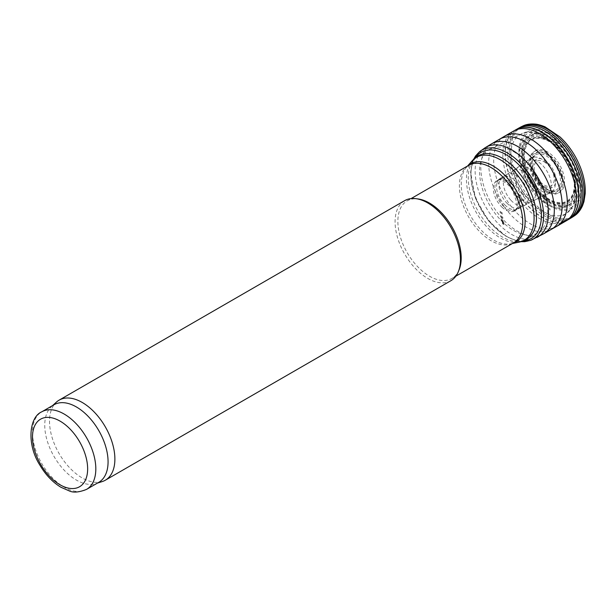 <?xml version="1.0" encoding="UTF-8"?>
<svg xmlns="http://www.w3.org/2000/svg" width="616" height="616" viewBox="0 0 616 616"><rect width="100%" height="100%" fill="white"/><g stroke="black" fill="none" stroke-linecap="round" stroke-linejoin="round"><path stroke-width="0.46" stroke-dasharray="3.08 2.31" d="M459.113 269.785A44.776 25.849 60 0 1 451.921 278.44A44.776 25.849 60 0 1 407.145 252.583A44.776 25.849 60 0 1 407.145 200.878A44.776 25.849 60 0 1 418.233 198.983M450.873 280.711A46.223 26.688 60 0 1 404.65 254.023A46.223 26.688 60 0 1 404.65 200.654M102.248 481.566A46.223 26.688 60 0 1 59.09 453.53A46.223 26.688 60 0 1 56.395 402.132M98.799 482.313A44.776 25.849 60 0 1 95.834 483.622A44.776 25.849 60 0 1 54.023 456.456A44.776 25.849 60 0 1 51.405 406.668A44.776 25.849 60 0 1 54.023 404.75M513.659 151.698A48.24 27.851 60 0 1 544.883 193.262A48.24 27.851 60 0 1 538.8 232.224A48.24 27.851 60 0 1 537.783 232.871A48.24 27.851 60 0 1 489.535 205.013A48.24 27.851 60 0 1 489.535 149.311A48.24 27.851 60 0 1 490.606 148.741A48.24 27.851 60 0 1 513.659 151.698M550.188 210.018L549.326 209.509A49.011 28.297 -120 0 0 550.188 210.018M505.42 233.456A46.623 26.919 -120 0 0 505.813 233.687L505.42 233.456M502.325 223.608A34.203 19.75 -120 0 0 503.957 224.617L502.325 223.608M502.325 222.876A33.464 19.319 -120 0 0 504.065 223.955L502.325 222.876M502.34 222.376A32.964 19.034 -120 0 0 504.142 223.5L502.34 222.376M502.132 221.244A31.655 18.28 -120 0 0 504.08 222.468L502.132 221.244M500.839 218.803A28.236 16.301 -120 0 0 503.087 220.251L500.839 218.803M499.915 211.303A20.128 11.619 -120 0 0 503.141 213.598L499.915 211.303M539.755 184.623A24.093 13.914 -120 0 0 547.493 191.23A24.093 13.914 -120 0 0 563.394 173.689A24.093 13.914 -120 0 0 536.089 150.35A24.093 13.914 -120 0 0 539.755 184.623M542.881 194.548A35.266 20.359 -120 0 0 549.357 199.276A35.266 20.359 -120 0 0 571.964 171.371A35.266 20.359 -120 0 0 530.26 140.933A35.266 20.359 -120 0 0 542.881 194.548M542.873 195.28A35.967 20.767 -120 0 0 549.249 199.9A35.967 20.767 -120 0 0 572.272 171.348A35.967 20.767 -120 0 0 529.683 140.487A35.967 20.767 -120 0 0 542.873 195.28M542.858 195.78A36.429 21.029 -120 0 0 549.172 200.331A36.429 21.029 -120 0 0 572.464 171.34A36.429 21.029 -120 0 0 529.283 140.202A36.429 21.029 -120 0 0 542.858 195.78M543.066 196.912A37.668 21.745 -120 0 0 549.233 201.309A37.668 21.745 -120 0 0 575.352 179.572A37.668 21.745 -120 0 0 538.954 136.244A37.668 21.745 -120 0 0 527.165 175.029A37.668 21.745 -120 0 0 534.318 187.418A37.668 21.745 -120 0 0 543.066 196.912M544.359 199.338A40.964 23.647 -120 0 0 550.227 203.419A40.964 23.647 -120 0 0 576.237 170.278A40.964 23.647 -120 0 0 527.342 136.267A40.964 23.647 -120 0 0 544.359 199.338M86.54 489.389A44.776 25.849 60 0 1 41.765 463.532A44.776 25.849 60 0 1 41.765 411.827M544.197 161.877A14.183 8.185 60 0 1 552.883 184.261A14.183 8.185 60 0 1 535.512 174.236A14.183 8.185 60 0 1 544.197 161.877M544.444 160.121A16.162 9.332 60 0 1 554.338 185.624A16.162 9.332 60 0 1 534.549 174.197A16.162 9.332 60 0 1 544.444 160.121M546.022 154.192A22.299 12.874 60 0 1 559.682 189.389A22.299 12.874 60 0 1 532.37 173.62A22.299 12.874 60 0 1 546.022 154.192M546.269 152.691A23.97 13.845 60 0 1 560.945 190.529A23.97 13.845 60 0 1 531.585 173.573A23.97 13.845 60 0 1 546.269 152.691M546.846 139.562A39.632 22.884 60 0 1 571.117 202.125A39.632 22.884 60 0 1 522.576 174.097A39.632 22.884 60 0 1 546.846 139.562M543.012 136.821A45.707 26.388 60 0 1 572.595 176.199A45.707 26.388 60 0 1 566.836 213.113A45.707 26.388 60 0 1 520.166 187.333A45.707 26.388 60 0 1 521.175 134.026A45.707 26.388 60 0 1 543.012 136.821M537.783 232.871L526.495 239.385A48.24 27.851 60 0 1 478.255 211.527A48.24 27.851 60 0 1 478.255 155.825L489.535 149.311M519.219 242.126A47.848 27.628 60 0 1 476.337 212.635A47.848 27.628 60 0 1 472.233 160.753M512.604 243.405A45.168 26.08 60 0 1 511.088 243.79A45.168 26.08 60 0 1 470.609 215.946A45.168 26.08 60 0 1 466.736 166.967A45.168 26.08 60 0 1 467.829 165.843M512.397 243.52L511.088 243.79L513.467 242.904A44.776 25.849 60 0 1 468.684 217.055A44.776 25.849 60 0 1 468.691 165.35L466.736 166.967L467.621 165.966M550.05 209.001A48.002 27.712 -120 0 0 550.28 209.14L545.252 205.806A48.002 27.712 -120 0 0 550.05 209.001M522.961 125.941A51.836 29.922 -120 0 0 513.321 166.874A51.836 29.922 -120 0 0 547.37 213.729A51.836 29.922 -120 0 0 547.555 213.837A51.836 29.922 -120 0 0 574.728 215.608M521.121 126.827L520.982 126.896A51.96 29.999 -120 0 0 511.865 168.099A51.96 29.999 -120 0 0 545.884 214.684A51.96 29.999 -120 0 0 546.076 214.799A51.96 29.999 -120 0 0 572.911 216.84L572.957 216.817M518.372 128.328A51.998 30.022 -120 0 0 510.387 169.839A51.998 30.022 -120 0 0 544.144 215.654A51.998 30.022 -120 0 0 544.398 215.8A51.998 30.022 -120 0 0 570.37 218.387M516.131 129.606A52.006 30.03 -120 0 0 508.131 171.256A52.006 30.03 -120 0 0 542.095 217.109A52.006 30.03 -120 0 0 542.118 217.125A52.006 30.03 -120 0 0 561.715 221.906M566.943 220.32A52.006 30.03 -120 0 0 568.144 219.689M516.008 129.676A52.014 30.03 -120 0 0 507.846 171.156A52.014 30.03 -120 0 0 541.657 217.101A52.014 30.03 -120 0 0 541.903 217.248A52.014 30.03 -120 0 0 561.63 222.014M566.843 220.389A52.014 30.03 -120 0 0 568.014 219.766M513.69 130.992A52.029 30.038 -120 0 0 505.428 172.018A52.029 30.038 -120 0 0 538.63 217.987A52.029 30.038 -120 0 0 539.624 218.58A52.029 30.038 -120 0 0 560.714 223.077M504.365 136.344A52.06 30.053 -120 0 0 496.404 177.739A52.06 30.053 -120 0 0 529.952 223.562A52.06 30.053 -120 0 0 530.492 223.877A52.06 30.053 -120 0 0 553.638 227.781M499.23 139.401A51.983 30.015 -120 0 0 491.352 180.573A51.983 30.015 -120 0 0 524.578 226.249A51.983 30.015 -120 0 0 525.417 226.742A51.983 30.015 -120 0 0 547.154 231.077M491.491 143.882A51.967 29.999 -120 0 0 483.537 185.17A51.967 29.999 -120 0 0 516.97 230.9A51.967 29.999 -120 0 0 517.579 231.254A51.967 29.999 -120 0 0 540.163 235.335M485.285 147.64L485.254 147.655A51.829 29.922 -120 0 0 478.016 189.112A51.829 29.922 -120 0 0 511.365 234.242A51.829 29.922 -120 0 0 511.788 234.488A51.829 29.922 -120 0 0 537.067 237.406L537.098 237.383M479.633 151.628A51.351 29.645 -120 0 0 474.312 193.324A51.351 29.645 -120 0 0 507.276 236.706A51.351 29.645 -120 0 0 530.815 240.286M475.429 157.734A49.842 28.775 -120 0 0 506.083 236.09A49.842 28.775 -120 0 0 506.136 236.12A49.842 28.775 -120 0 0 523.431 240.871M501.17 220.235A29.922 17.279 -120 0 0 503.233 221.544L501.17 220.235M500.977 219.773A29.314 16.925 -120 0 0 503.095 221.121L500.977 219.773M500.531 216.532A25.726 14.853 -120 0 0 503.072 218.203L500.531 216.532M500.392 215.554A24.648 14.23 -120 0 0 503.064 217.333L500.392 215.554M499.946 212.351A21.167 12.22 -120 0 0 503.033 214.507L499.946 212.351M501.917 207.076A17.564 10.141 -120 0 0 505.759 209.994A17.564 10.141 -120 0 0 514.807 210.695A17.564 10.141 -120 0 0 514.537 190.583A17.564 10.141 -120 0 0 497.251 180.288A17.564 10.141 -120 0 0 501.917 207.076M503.226 205.99A17.494 10.102 -120 0 0 507.238 209.078A17.494 10.102 -120 0 0 516.092 209.887A17.494 10.102 -120 0 0 515.992 189.743A17.494 10.102 -120 0 0 498.598 179.587A17.494 10.102 -120 0 0 503.226 205.99M504.75 204.828A17.518 10.118 -120 0 0 508.955 208.108A17.518 10.118 -120 0 0 517.54 209.07A17.518 10.118 -120 0 0 517.717 188.75A17.518 10.118 -120 0 0 500.023 178.732A17.518 10.118 -120 0 0 504.75 204.828M506.96 203.203A17.602 10.164 -120 0 0 511.434 206.745A17.602 10.164 -120 0 0 520.104 207.692A17.602 10.164 -120 0 0 520.235 187.287A17.602 10.164 -120 0 0 502.502 177.208A17.602 10.164 -120 0 0 506.96 203.203M510.949 200.262A17.779 10.264 -120 0 0 515.915 204.304A17.779 10.264 -120 0 0 524.609 205.29A17.779 10.264 -120 0 0 524.801 184.654A17.779 10.264 -120 0 0 506.837 174.505A17.779 10.264 -120 0 0 510.949 200.262M517.117 195.749A18.134 10.464 -120 0 0 522.83 200.6A18.134 10.464 -120 0 0 531.585 201.663A18.134 10.464 -120 0 0 531.893 180.565A18.134 10.464 -120 0 0 513.467 170.278A18.134 10.464 -120 0 0 517.117 195.749M521.652 192.538A18.511 10.688 -120 0 0 527.897 197.982A18.511 10.688 -120 0 0 536.782 199.099A18.511 10.688 -120 0 0 537.152 177.524A18.511 10.688 -120 0 0 518.287 167.059A18.511 10.688 -120 0 0 521.652 192.538M530.361 186.302A19.242 11.111 -120 0 0 537.645 192.954A19.242 11.111 -120 0 0 546.823 194.14A19.242 11.111 -120 0 0 547.27 171.687A19.242 11.111 -120 0 0 527.596 160.845A19.242 11.111 -120 0 0 530.361 186.302M533.841 183.915A19.643 11.342 -120 0 0 541.526 191.037A19.643 11.342 -120 0 0 550.75 192.315A19.643 11.342 -120 0 0 551.351 169.331A19.643 11.342 -120 0 0 531.146 158.351A19.643 11.342 -120 0 0 533.841 183.915M537.922 181.451A20.374 11.758 -120 0 0 546.038 189.027A20.374 11.758 -120 0 0 555.132 190.544A20.374 11.758 -120 0 0 556.225 166.513A20.374 11.758 -120 0 0 534.865 155.448A20.374 11.758 -120 0 0 537.922 181.451M539.115 182.059A21.599 12.466 -120 0 0 547.177 189.374A21.599 12.466 -120 0 0 561.584 174.205A21.599 12.466 -120 0 0 537.614 152.468A21.599 12.466 -120 0 0 539.115 182.059M544.028 197.921A39.347 22.715 -120 0 0 550.08 202.187A39.347 22.715 -120 0 0 577.161 178.355A39.347 22.715 -120 0 0 537.699 134.142A39.347 22.715 -120 0 0 528.659 178.186A39.347 22.715 -120 0 0 532.332 184.546A39.347 22.715 -120 0 0 544.028 197.921M544.221 198.383A39.932 23.054 -120 0 0 550.219 202.587A39.932 23.054 -120 0 0 575.621 170.393A39.932 23.054 -120 0 0 528.02 137.014A39.932 23.054 -120 0 0 544.221 198.383M544.621 201.293A43.066 24.863 -120 0 0 550.234 205.136A43.066 24.863 -120 0 0 577.5 170.047A43.066 24.863 -120 0 0 525.941 134.742A43.066 24.863 -120 0 0 544.621 201.293M544.783 202.456A44.337 25.595 -120 0 0 550.25 206.168A44.337 25.595 -120 0 0 578.27 169.901A44.337 25.595 -120 0 0 525.109 133.818A44.337 25.595 -120 0 0 544.783 202.456M95.834 483.622L97.397 483.121M51.405 406.668L52.622 405.559M490.606 148.741L521.175 134.026C526.049 130.538 534.211 131.416 545.653 136.667L559.998 148.903L569.3 162.709L575.152 178.001L574.897 202.294L573.157 206.114L566.836 213.113L538.8 232.224M451.921 278.44L455.886 276.153M407.145 200.878L411.103 198.591M473.604 159.328L472.495 162.023L470.601 172.364L475.521 198.452L488.619 220.952L506.506 236.729L517.848 241.195L521.136 241.657M514.807 210.695L516.085 209.194C516.632 208.893 516.924 206.853 516.963 203.072L512.882 191.083C508.362 182.421 498.537 178.817 499.191 179.934L497.251 180.288L514.645 169.5L534.865 155.448L533.079 157.942L532.193 161.554C531.431 167.028 533.679 173.72 538.923 181.628C544.298 187.811 548.671 190.875 552.052 190.837L555.132 190.544L531.585 201.663L514.807 210.695M527.165 175.029L534.318 187.418"/><path stroke-width="0.92" d="M52.622 405.559L56.395 402.132A46.223 26.688 60 0 1 59.09 400.161L404.65 200.654A46.223 26.688 60 0 1 416.1 198.691L418.233 198.983A44.776 25.849 60 0 1 429.529 203.095A44.776 25.849 60 0 1 459.113 269.785L458.296 271.772A46.223 26.688 60 0 1 450.873 280.711L105.313 480.218A46.223 26.688 60 0 1 102.248 481.566L97.397 483.121M416.1 198.691A46.223 26.688 60 0 1 427.758 202.941A46.223 26.688 60 0 1 458.296 271.772M59.09 400.161A46.223 26.688 60 0 1 82.205 402.448A46.223 26.688 60 0 1 112.397 443.181A46.223 26.688 60 0 1 105.313 480.218M41.765 411.827L54.023 404.75A44.776 25.849 60 0 1 76.407 406.968A44.776 25.849 60 0 1 105.659 446.431A44.776 25.849 60 0 1 98.799 482.313L86.54 489.389C79.102 492.346 73.358 492.862 69.315 490.937L60.915 487.248C52.591 482.189 45.538 474.759 39.77 464.957C26.434 444.059 29.222 417.024 41.765 411.827A44.776 25.849 60 0 1 64.156 414.044A44.776 25.849 60 0 1 93.409 453.507A44.776 25.849 60 0 1 86.54 489.389M60.068 421.121A39.001 22.515 60 0 1 83.953 482.675A39.001 22.515 60 0 1 36.19 455.101A39.001 22.515 60 0 1 60.068 421.121M502.379 158.212A48.24 27.851 60 0 1 533.895 200.724A48.24 27.851 60 0 1 526.495 239.385L519.219 242.126A47.848 27.628 60 0 0 532.609 206.052A47.848 27.628 60 0 0 500.261 159.752A47.848 27.628 60 0 0 472.233 160.753L478.255 155.825A48.24 27.851 60 0 1 502.379 158.212M467.829 165.843A45.168 26.08 60 0 1 493.193 166.02A45.168 26.08 60 0 1 523.446 208.539A45.168 26.08 60 0 1 512.604 243.405M411.103 198.591L468.691 165.35A44.776 25.849 60 0 1 491.075 167.567A44.776 25.849 60 0 1 520.327 207.022A44.776 25.849 60 0 1 513.467 242.904L455.886 276.153M574.728 215.608A51.836 29.922 -120 0 0 573.473 156.556A51.836 29.922 -120 0 0 522.961 125.941C526.218 124.309 530.253 123.693 535.065 124.093C537.291 124.163 540.625 125.079 545.068 126.842L560.052 136.983C569.946 146.377 577.192 157.758 581.797 171.132C584.422 179.064 585.562 186.563 585.2 193.632L583.937 201.686L582.513 205.759C580.403 210.295 577.808 213.575 574.728 215.608L572.911 216.84A51.96 29.999 -120 0 0 572.056 157.373A51.96 29.999 -120 0 0 520.982 126.896L522.961 125.941M568.144 219.689A52.006 30.03 -120 0 0 568.291 219.596L570.37 218.387A51.998 30.022 -120 0 0 570.393 158.335A51.998 30.022 -120 0 0 518.372 128.328L521.121 126.827M561.715 221.906A52.006 30.03 -120 0 0 566.943 220.32M560.714 223.077A52.029 30.038 -120 0 0 565.719 221.105L568.291 219.596A52.006 30.03 -120 0 0 568.121 159.644A52.006 30.03 -120 0 0 516.285 129.522A52.006 30.03 -120 0 0 516.131 129.606M561.63 222.014A52.014 30.03 -120 0 0 566.843 220.389M568.014 219.766A52.014 30.03 -120 0 0 567.906 159.767A52.014 30.03 -120 0 0 516.008 129.676L518.372 128.328M553.638 227.781A52.06 30.053 -120 0 0 556.425 226.511L565.719 221.105A52.029 30.038 -120 0 0 565.642 161.076A52.029 30.038 -120 0 0 513.69 130.992L516.008 129.676M547.154 231.077A51.983 30.015 -120 0 0 551.212 229.429L556.425 226.511A52.06 30.053 -120 0 0 556.518 166.343A52.06 30.053 -120 0 0 504.365 136.344L513.69 130.992M540.163 235.335A51.967 29.999 -120 0 0 543.458 233.888L551.212 229.429A51.983 30.015 -120 0 0 551.405 169.292A51.983 30.015 -120 0 0 499.23 139.401L504.365 136.344M521.136 241.657L524.693 241.68L530.815 240.286L543.458 233.888A51.967 29.999 -120 0 0 543.558 173.828A51.967 29.999 -120 0 0 491.491 143.882L499.23 139.401M537.067 237.406A51.829 29.922 -120 0 0 537.706 177.208A51.829 29.922 -120 0 0 485.254 147.655L491.491 143.882M530.815 240.286A51.351 29.645 -120 0 0 532.956 179.949A51.351 29.645 -120 0 0 479.633 151.628L485.254 147.655M523.431 240.871A49.842 28.775 -120 0 0 531.061 181.042A49.842 28.775 -120 0 0 475.429 157.734M512.397 243.52L519.219 242.126M467.621 165.966L472.233 160.753M570.37 218.387L572.911 216.84M479.633 151.628L475.521 156.01L473.604 159.328"/></g></svg>
